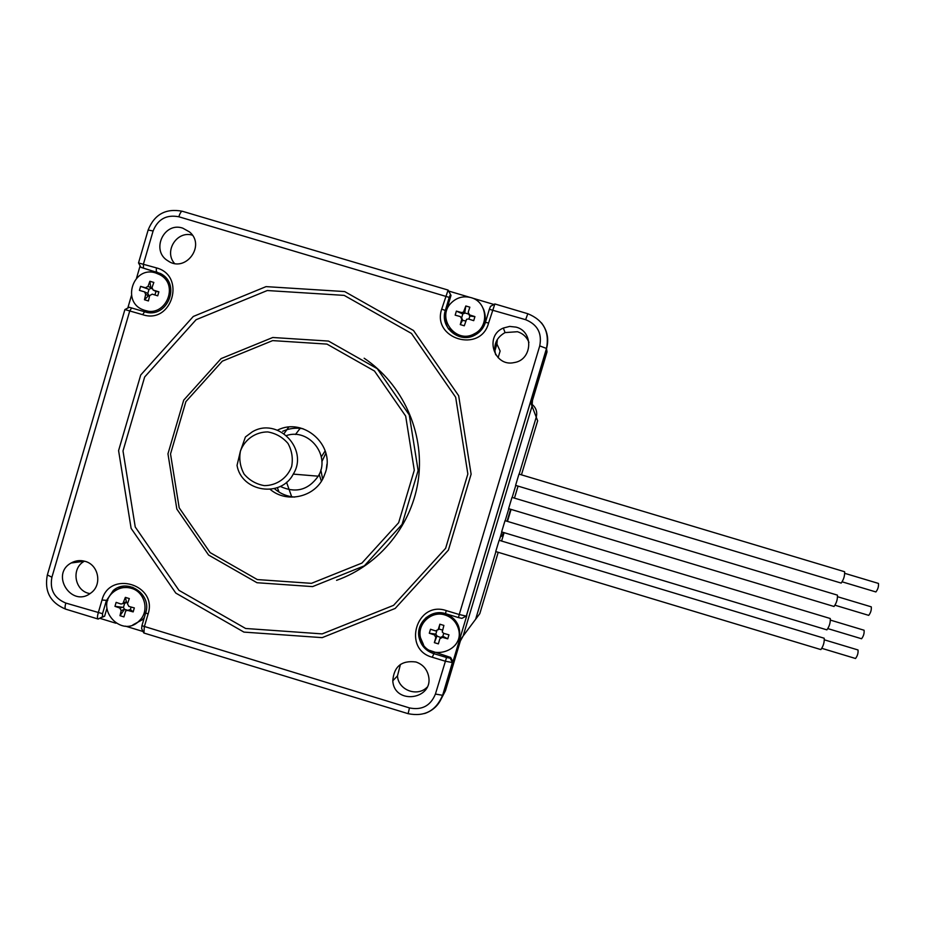 <?xml version="1.0" encoding="UTF-8"?>
<svg xmlns="http://www.w3.org/2000/svg" width="925" height="925" viewBox="0 0 925 925"><rect width="100%" height="100%" fill="white"/><g stroke="black" fill="none" stroke-linecap="round" stroke-linejoin="round"><path stroke-width="1.39" d="M532.465 400.444L532.037 406.202L463.147 635.972L460.361 640.979M875.871 591.942L842.282 581.871M844.895 573.373L878.461 583.432C878.773 586.485 877.918 589.317 875.894 591.954M868.691 615.356L835.136 605.262M837.715 596.764L871.269 606.846C871.593 609.887 870.737 612.732 868.725 615.368M830.546 620.143L864.077 630.237C864.401 633.278 863.568 636.122 861.568 638.759L861.51 638.736M824.499 639.869L858.007 649.963C858.342 653.015 857.521 655.86 855.521 658.496L855.463 658.473M841.183 583.085L515.583 485.371L518.971 474.097L844.606 571.731C844.86 575.743 843.716 579.524 841.183 583.085L841.137 583.074M834.003 606.476L508.6 508.658L511.988 497.384L837.426 595.133C837.692 599.146 836.558 602.927 834.038 606.488M826.904 629.867L501.616 531.921L505.015 520.659L830.257 618.513C830.523 622.525 829.413 626.306 826.904 629.867L826.846 629.844M820.88 649.593L495.719 551.554L499.13 540.293L824.198 638.238C824.487 642.251 823.377 646.032 820.88 649.593L820.81 649.57M512.173 497.442L515.768 485.428L512.173 497.442M519.156 474.143L536.246 417.152L519.156 474.143M440.762 699.728L445.445 690.744L460.997 638.874L475.647 619.23L495.927 551.612L475.647 619.23L470.883 625.612M494.817 351.061L496.91 344.031L494.817 351.061M505.189 520.717L508.785 508.715M500.772 535.436L502.09 535.829L500.344 536.882L499.303 540.35L501.812 531.979M288.704 427.119L284.044 433.617M277.384 487.648L278.98 492.031M295.457 434.484L300.44 427.986M291.687 496.76L286.542 482.26M322.64 479.092L320.836 469.923M321.865 461.633L325.854 453.192M325.161 450.868L321.333 456.858M319.16 474.421L321.403 481.173M502.09 535.829L503.454 532.476M507.073 521.284L510.612 509.259M475.647 619.23L479.809 613.633L498.205 552.306M501.593 541.044L504.102 532.673M507.478 521.399L511.074 509.397M514.462 498.124L518.058 486.111M521.446 474.837L537.656 420.794L536.246 417.152C537.483 412.203 536.199 408.029 532.407 404.641M497.338 339.417L496.91 344.031L495.997 342.042M498.124 357.709L500.124 351.038L496.91 344.031M326.93 464.223L326.386 468.686M303.065 428.749C296.012 427.512 289.213 428.356 282.68 431.293M274.355 488.597C280.194 493.649 286.958 496.482 294.624 497.083M270.192 489.36C286.657 503.57 314.754 497.245 323.577 477.288L325.542 472.155C335 444.763 303.203 416.932 277.581 430.113M143.525 632.492L141.652 628.676L141.918 625.716L145.711 612.801C152.058 594.509 127.858 577.801 113.324 590.416L106.317 600.799L102.525 613.691L102.525 616.744L104.618 616.212L97.992 619.01C97.206 618.386 97.287 616.374 98.212 612.951L102.004 600.024C109.612 569.904 157.944 584.6 148.069 614.073L144.265 627L143.965 633.047M344.192 295.387L267.279 290.531L196.088 319.715L144.658 376.984L123.002 450.938L135.247 527.007L178.964 590.335L245.611 628.48L322.178 633.891L393.587 605.332L445.63 548.294L467.853 473.993L455.667 397.253L411.486 333.462L344.192 295.387M344.69 291.572L413.498 330.502L458.661 395.727L471.114 474.178L448.394 550.132L395.183 608.442L322.178 637.637L243.923 632.099L175.796 593.087L131.119 528.36L118.585 450.602L140.716 375.007L193.29 316.466L266.053 286.623L344.69 291.572M257.312 579.57L311.459 583.34L361.918 563.082L398.64 522.729L414.284 470.247L405.67 416.077L374.486 371.029L326.976 344.1L272.655 340.608L222.312 361.178L185.89 401.635L170.524 453.955L179.184 507.802L210.137 552.607L257.312 579.57M257.011 582.727L208.599 555.058L176.837 509.074L167.957 453.817L183.717 400.132L221.087 358.611L272.759 337.498L328.514 341.071L377.273 368.705L409.278 414.943L418.123 470.547L402.063 524.406L364.369 565.822L312.592 586.6L257.011 582.727M123.337 586.242L115.301 590.647M174.49 263.428C163.737 251.265 176.906 230.429 192.377 235.158M182.722 228.128C163.841 221.537 150.613 250.675 167.864 260.804C185.289 273.314 206.159 245.576 189.544 231.944L182.722 228.128M528.961 342.389C526.788 337.047 522.96 333.486 517.48 331.717L505.062 332.595C496.251 337.602 493.141 345.002 495.708 354.795M516.104 327.126L509.652 326.421L503.35 328.04C484.087 335.833 494.031 367.387 514.219 362.565C532.43 360.01 533.956 331.497 516.104 327.126M84.476 561.174L84.383 561.221C70.647 568.378 74.671 591.433 90.014 593.607M85.158 561.359C80.255 559.972 75.584 560.515 71.144 562.99C49.962 574.437 71.676 608.037 90.65 593.156C102.421 585.282 98.906 564.909 85.158 561.359M400.456 664.404L397.472 675.874C398.12 689.981 417.21 697.334 427.049 687.252M415.949 661.988C401.647 660.173 393.923 666.439 392.79 680.812C394.235 705.474 434.403 699.566 428.437 675.551C426.714 668.787 422.552 664.266 415.949 661.988M336.573 580.333C380.013 564.921 412.735 524.221 418.551 478.075C424.297 431.917 402.606 384.129 364.161 358.229M494.852 303.978L488.597 323.01C480.676 353.604 431.57 338.978 441.711 309.089L448.105 290.08L451.007 295.376L446.139 311.737C444.428 317.934 445.283 323.75 448.683 329.184M138.519 262.954L156.36 267.868C186.434 275.615 172.038 324.698 142.67 314.673L124.898 309.563L47.36 574.945L51.916 577.212C49.592 589.607 54.217 598.221 65.802 603.065L102.525 613.691M541.437 322.813C547.38 330.537 549.08 339.117 546.548 348.552L466.385 616.015L461.922 618.362L458.499 617.588L459.251 614.524L466.119 616.085L466.824 615.483L452.961 661.757L452.36 662.554L445.272 661.202L432.252 657.247C401.97 649.269 416.574 600.371 446.22 610.581L459.251 614.524L539.738 345.892C542.189 333.266 537.494 324.536 525.643 319.692L489.337 309.285L490.516 306.348L494.621 304.105M463.147 635.972L532.037 406.202L536.246 417.152M466.304 616.062L546.502 348.471L547.01 351.916L531.308 404.306L532.037 406.202M140.126 265.833L136.53 278.159M131.466 295.468L127.789 308.06M493.938 304.475L472.351 298.07M469.53 297.237L448.683 291.051M100.397 618.49L115.879 623.219M125.476 626.144L143.051 631.509M458.499 617.588L445.492 613.645C431.108 608.685 415.441 623.08 419.141 637.834C421.095 645.685 425.905 650.923 433.547 653.559L446.544 657.513L450.128 658.161L450.637 657.455L452.961 661.757M429.709 650.414L450.637 657.455M426.413 617.357C420.875 622.756 418.782 629.266 420.123 636.897L423.465 644.586M106.849 608.615L104.618 616.212M124.979 309.517L129.269 307.285L144.589 311.748C166.974 319.587 181.739 284.322 160.568 273.546L140.97 267.348L159.008 273.21L156.29 271.719L156.36 267.868M161.632 274.193L159.008 273.21M451.007 295.376L450.452 294.451L449.226 297.387L445.33 310.499C439.479 327.3 459.528 343.984 474.93 335.104C480.133 332.295 483.625 328.063 485.428 322.409L489.337 309.285M240.431 451.076L237.031 465.402C241.564 492.007 281.05 498.159 293.26 474.109C309.147 449.018 277.35 416.423 252.155 431.94L245.426 436.958L240.431 451.076C244.686 439.491 255.462 431.929 267.753 431.929C275.847 433.339 282.588 437.178 287.976 443.422C291.93 450.683 293.156 458.372 291.664 466.501C287.386 478.098 276.587 485.637 264.307 485.625C256.225 484.203 249.496 480.364 244.119 474.12C240.176 466.871 238.939 459.193 240.431 451.076M286.519 435.525C309.147 427.87 331.023 455.898 318.235 476.19C308.372 490.088 295.711 493.499 280.252 486.411M131.362 588.3C144.89 591.861 149.734 611.009 139.536 620.536C121.707 639.672 93.055 607.147 114.018 591.584C119.256 587.664 125.037 586.566 131.362 588.3M121.187 610.593L119.984 615.692L123.927 616.906L125.707 610.87L127.708 610.407L133.165 611.899L134.333 607.922L128.876 606.43L127.477 603.84L129.315 598.579L125.361 597.377L122.875 603.609L120.967 604.025L116.134 602.372L114.966 606.349L119.799 608.003L121.187 610.593L124.482 609.298L127.823 610.315M144.358 617.426L142.427 619.692L132.888 624.884M123.522 587.618L132.842 587.306M124.158 609.829L119.984 615.692M125.361 597.377L126.528 602.314L124.644 603.331L123.453 607.39L114.966 606.349M126.528 602.314L127.847 602.718M131.107 607.054L130.39 609.506L133.165 611.899M127.581 610.384L130.39 609.506M123.453 607.39L124.482 609.298M155.828 273.014L159.713 274.656C180.155 284.958 164.985 318.778 143.861 310.037C120.909 302.764 133.027 265.209 155.828 273.014M148.509 295.746L145.688 294.381L144.462 299.758L148.428 300.949L149.665 295.572L148.821 295.364L144.462 299.758M145.688 294.381L144.531 291.872L139.421 290.381L140.6 286.368L145.468 287.767L148.046 286.345L149.873 281.258L153.839 282.449L152.012 287.536L153.122 290.022L158.88 291.826L157.713 295.838L152.243 294.15L149.665 295.572M162.106 275.962L168.177 281.038M153.018 312.442L144.358 310.257M140.6 286.368L148.994 289.363L147.792 293.456L144.635 291.918M151.977 288.646L150.879 288.322L149.873 281.258M154.926 294.983L155.955 291.444L158.88 291.826M150.879 288.322L148.994 289.363M147.792 293.456L148.821 295.364M470.952 297.607C487.278 301.631 489.683 326.49 474.467 333.728C456.037 344.69 435.733 317.668 451.273 302.868C456.869 297.445 463.437 295.688 470.952 297.607M461.76 319.206L460.268 324.594L464.281 325.797L466.582 319.264L468.397 318.975L473.716 320.663L474.918 316.616L469.611 314.928L468.2 312.315L469.842 307.169L465.818 305.978L463.46 312.153L461.552 312.546L456.383 311.112L455.181 315.159L460.349 316.581L462.465 320.397L465.633 320.917M483.486 309.019C487.556 319.853 484.758 328.456 475.103 334.838C464.928 339.186 456.476 336.978 449.735 328.248M462.465 320.397L460.268 324.594M461.667 317.761L462.801 313.968L456.383 311.112M468.42 314.014L464.72 312.916L465.818 305.978M468.94 319.148L469.865 316.061L474.918 316.616M469.865 316.061L468.848 314.512M464.72 312.916L462.801 313.968M461.818 318.258L462.604 320.015M445.075 615.009C451.065 616.975 455.25 620.883 457.655 626.722C468.062 651.674 425.419 664.219 420.493 637.683C416.955 623.878 431.605 610.35 445.075 615.009M435.825 637.533L434.357 642.655L438.369 643.869L439.837 638.747L442.439 637.36L447.746 638.84L448.949 634.839L443.642 633.347L442.243 631.972L443.884 625.427L439.884 624.213L438.23 629.52L435.629 630.919L430.495 629.243L429.304 633.243L434.426 634.92L435.825 637.533L436.866 636.03L440.797 637.545M427.188 618.513C432.657 613.772 438.889 612.338 445.908 614.2C451.851 616.154 456.013 620.039 458.407 625.832C460.777 632.723 459.783 639.071 455.424 644.875M436.716 636.585L434.357 642.655M436.785 630.942L435.837 634.122L429.304 633.243M442.439 630.064L438.97 629.012L439.884 624.213M443.722 633.371L442.867 636.25L447.746 638.84M440.947 637.279L442.867 636.25M438.97 629.012L438.115 629.809M435.837 634.122L436.866 636.03M102.004 600.024L107.774 600.464M148.069 614.073L145.711 612.801M449.226 297.387L178.849 216.774C166.442 214.427 157.863 219.156 153.111 230.984L143.444 264.03L143.41 267.88M450.452 294.451L448.082 290.08L450.487 294.474M182.514 211.339L182.375 211.27C181.231 211.177 180.051 213.016 178.849 216.774M131.72 307.898L129.778 310.823L51.916 577.212M141.918 625.716L409.474 707.926L408.122 713.684C424.552 716.968 436.045 710.839 442.555 695.288L435.421 694.062L446.544 657.513M525.643 319.692L527.817 313.725C543.507 320.142 549.727 331.717 546.502 348.471L539.738 345.892M450.128 658.161L452.452 662.485L442.647 695.218L445.445 690.744M102.582 616.732L98.293 619.01M409.474 707.926C421.939 710.423 430.587 705.798 435.421 694.062M452.36 662.554L442.647 695.218C439.629 704.295 433.617 710.412 424.587 713.545M153.111 230.984L148.139 230.036L138.553 262.839M65.802 603.065C64.877 606.476 64.843 608.511 65.698 609.147L65.802 609.182M434.426 652.53L432.252 657.247M446.139 311.737L445.33 310.499L441.711 309.089M446.22 610.581L445.492 613.645M485.428 322.409L488.597 323.01M144.589 311.748L142.67 314.673M122.771 607.263L119.799 608.003M126.482 601.932L123.522 602.638M130.633 609.656L127.708 610.407M148.289 289.167L145.468 287.767M150.844 287.756L148.046 286.345M156.186 291.525L153.411 290.138M462.269 313.783L461.552 312.546M464.859 312.373L464.165 311.112M470.258 316.153L469.611 314.928M435.317 633.995L434.426 634.92M439.097 628.63L438.23 629.52M443.272 636.412L442.439 637.36M861.568 638.759L827.991 628.653M855.521 658.496L821.967 648.379M116.307 589.803L113.324 590.416M169.229 261.613L167.864 260.804M505.062 332.595L503.35 328.04M84.383 561.221L71.144 562.99M397.472 675.874L392.79 680.812M448.07 290.068L182.375 211.27C165.899 208.09 154.498 214.299 148.185 229.886M143.872 633.012L408.098 713.672M527.793 313.725L494.829 303.943M47.291 575.188C44.261 591.468 50.389 602.788 65.698 609.147L97.992 619.01M420.123 636.897L419.141 637.834M461.922 618.362L466.119 616.085M140.935 267.29L138.553 262.978M102.525 616.744L98.212 619.056M318.235 476.19L293.26 474.109M139.536 620.536L142.427 619.692M126.101 602.834L122.875 603.609M143.861 310.037L146.728 311.309M159.713 274.656L162.488 276.17M156.036 291.479L153.122 290.022M474.467 333.728L475.103 334.838M464.223 313.506L463.46 312.153M457.655 626.722L458.407 625.832M436.785 635.348L435.837 636.377"/></g></svg>
